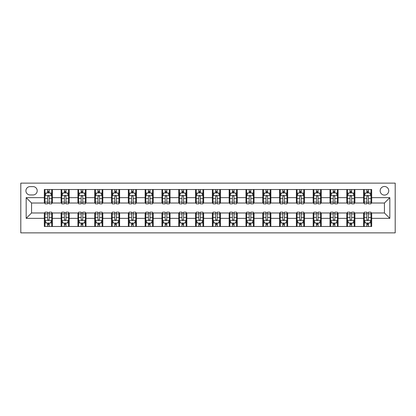 <?xml version="1.0" encoding="UTF-8"?>
<svg xmlns="http://www.w3.org/2000/svg" width="416" height="416" viewBox="0 0 416 416"><rect width="100%" height="100%" fill="white"/><g stroke="black" fill="none" stroke-linecap="round" stroke-linejoin="round"><path stroke-width="0.62" d="M384.446 186.493A4.3 4.3 0 0 0 380.141 190.793A4.3 4.3 0 0 0 384.446 195.094A4.3 4.3 0 0 0 388.747 190.793A4.3 4.3 0 0 0 384.446 186.493M20.8 232.872L395.2 232.872L395.2 183.128L20.8 183.128L20.8 232.872M30.077 194.958L33.036 194.958A4.165 4.165 0 0 0 37.201 190.793A4.165 4.165 0 0 0 33.036 186.623L30.077 186.623A4.165 4.165 0 0 0 25.906 190.793A4.165 4.165 0 0 0 30.077 194.958M44.325 218.353L26.177 218.353L26.177 197.647L44.325 197.647L44.325 203.024L31.554 203.024L31.554 212.976L44.325 212.976L44.325 226.486L371.675 226.486L371.675 212.976L384.446 212.976L384.446 203.024L371.675 203.024L371.675 197.647L389.823 197.647L389.823 218.353L371.675 218.353M371.675 197.647L371.675 189.514L44.325 189.514L44.325 197.647M363.61 189.514L363.61 203.024L364.281 203.024M366.834 203.024L368.446 203.024M370.999 203.024L371.675 203.024M363.61 203.024L354.198 203.024M346.804 189.514L346.804 203.024L347.474 203.024M350.028 203.024L351.645 203.024M346.804 203.024L337.392 203.024M329.997 189.514L329.997 203.024L330.673 203.024M333.226 203.024L334.838 203.024M329.997 203.024L320.59 203.024M313.196 189.514L313.196 203.024L313.867 203.024M316.42 203.024L318.037 203.024M313.196 203.024L303.784 203.024M296.39 189.514L296.39 203.024L297.06 203.024M299.619 203.024L301.231 203.024M296.39 203.024L286.983 203.024M279.588 189.514L279.588 203.024L280.259 203.024M282.812 203.024L284.424 203.024M279.588 203.024L270.176 203.024M262.782 189.514L262.782 203.024L263.453 203.024M266.006 203.024L267.623 203.024M262.782 203.024L253.37 203.024M245.976 189.514L245.976 203.024L246.652 203.024M249.205 203.024L250.817 203.024M245.976 203.024L236.569 203.024M229.174 189.514L229.174 203.024L229.845 203.024M232.398 203.024L234.016 203.024M229.174 203.024L219.762 203.024M212.368 189.514L212.368 203.024L213.039 203.024M215.597 203.024L217.209 203.024M212.368 203.024L202.961 203.024M195.567 189.514L195.567 203.024L196.238 203.024M198.791 203.024L200.403 203.024M195.567 203.024L186.155 203.024M178.76 189.514L178.76 203.024L179.431 203.024M181.984 203.024L183.602 203.024M178.76 203.024L169.348 203.024M161.954 189.514L161.954 203.024L162.63 203.024M165.183 203.024L166.795 203.024M161.954 203.024L152.547 203.024M145.153 189.514L145.153 203.024L145.824 203.024M148.377 203.024L149.994 203.024M145.153 203.024L135.741 203.024M128.346 189.514L128.346 203.024L129.017 203.024M131.576 203.024L133.188 203.024M128.346 203.024L118.94 203.024M111.545 189.514L111.545 203.024L112.216 203.024M114.769 203.024L116.381 203.024M111.545 203.024L102.133 203.024M94.739 189.514L94.739 203.024L95.41 203.024M97.963 203.024L99.58 203.024M94.739 203.024L85.327 203.024M77.932 189.514L77.932 203.024L78.608 203.024M81.162 203.024L82.774 203.024M77.932 203.024L68.526 203.024M61.131 189.514L61.131 203.024L61.802 203.024M64.355 203.024L65.972 203.024M61.131 203.024L51.719 203.024M44.325 203.024L45.001 203.024M47.554 203.024L49.166 203.024M44.325 212.976L45.001 212.976M47.554 212.976L49.166 212.976M51.719 212.976L52.39 212.976L52.39 226.486M61.802 212.976L52.39 212.976M64.355 212.976L65.972 212.976M68.526 212.976L69.196 212.976L69.196 226.486M78.608 212.976L69.196 212.976M81.162 212.976L82.774 212.976M85.327 212.976L86.003 212.976L86.003 226.486M95.41 212.976L86.003 212.976M97.963 212.976L99.58 212.976M102.133 212.976L102.804 212.976L102.804 226.486M112.216 212.976L102.804 212.976M114.769 212.976L116.381 212.976M118.94 212.976L119.61 212.976L119.61 226.486M129.017 212.976L119.61 212.976M131.576 212.976L133.188 212.976M135.741 212.976L136.412 212.976L136.412 226.486M145.824 212.976L136.412 212.976M148.377 212.976L149.994 212.976M152.547 212.976L153.218 212.976L153.218 226.486M162.63 212.976L153.218 212.976M165.183 212.976L166.795 212.976M169.348 212.976L170.024 212.976L170.024 226.486M179.431 212.976L170.024 212.976M181.984 212.976L183.602 212.976M186.155 212.976L186.826 212.976L186.826 226.486M196.238 212.976L186.826 212.976M198.791 212.976L200.403 212.976M202.961 212.976L203.632 212.976L203.632 226.486M213.039 212.976L203.632 212.976M215.597 212.976L217.209 212.976M219.762 212.976L220.433 212.976L220.433 226.486M229.845 212.976L220.433 212.976M232.398 212.976L234.016 212.976M236.569 212.976L237.24 212.976L237.24 226.486M246.652 212.976L237.24 212.976M249.205 212.976L250.817 212.976M253.37 212.976L254.046 212.976L254.046 226.486M263.453 212.976L254.046 212.976M266.006 212.976L267.623 212.976M270.176 212.976L270.847 212.976L270.847 226.486M280.259 212.976L270.847 212.976M282.812 212.976L284.424 212.976M286.983 212.976L287.654 212.976L287.654 226.486M297.06 212.976L287.654 212.976M299.619 212.976L301.231 212.976M303.784 212.976L304.455 212.976L304.455 226.486M313.867 212.976L304.455 212.976M316.42 212.976L318.037 212.976M320.59 212.976L321.261 212.976L321.261 226.486M330.673 212.976L321.261 212.976M333.226 212.976L334.838 212.976M337.392 212.976L338.068 212.976L338.068 226.486M347.474 212.976L338.068 212.976M350.028 212.976L351.645 212.976M354.198 212.976L354.869 212.976L354.869 226.486M364.281 212.976L354.869 212.976M366.834 212.976L368.446 212.976M370.999 212.976L371.675 212.976M52.39 189.514L52.39 203.024M44.325 192.878L45.001 192.878M47.554 192.878L49.166 192.878M51.719 192.878L52.39 192.878M44.325 223.122L45.001 223.122M47.554 223.122L49.166 223.122M51.719 223.122L52.39 223.122M61.131 212.976L61.131 226.486M69.196 189.514L69.196 203.024M61.131 192.878L61.802 192.878M64.355 192.878L65.972 192.878M68.526 192.878L69.196 192.878M61.131 223.122L61.802 223.122M64.355 223.122L65.972 223.122M68.526 223.122L69.196 223.122M77.932 212.976L77.932 226.486M77.932 223.122L78.608 223.122M81.162 223.122L82.774 223.122M85.327 223.122L86.003 223.122M86.003 189.514L86.003 203.024M77.932 192.878L78.608 192.878M81.162 192.878L82.774 192.878M85.327 192.878L86.003 192.878M94.739 212.976L94.739 226.486M94.739 223.122L95.41 223.122M97.963 223.122L99.58 223.122M102.133 223.122L102.804 223.122M102.804 189.514L102.804 203.024M94.739 192.878L95.41 192.878M97.963 192.878L99.58 192.878M102.133 192.878L102.804 192.878M111.545 212.976L111.545 226.486M111.545 223.122L112.216 223.122M114.769 223.122L116.381 223.122M118.94 223.122L119.61 223.122M119.61 189.514L119.61 203.024M111.545 192.878L112.216 192.878M114.769 192.878L116.381 192.878M118.94 192.878L119.61 192.878M128.346 212.976L128.346 226.486M128.346 223.122L129.017 223.122M131.576 223.122L133.188 223.122M135.741 223.122L136.412 223.122M136.412 189.514L136.412 203.024M128.346 192.878L129.017 192.878M131.576 192.878L133.188 192.878M135.741 192.878L136.412 192.878M145.153 212.976L145.153 226.486M145.153 223.122L145.824 223.122M148.377 223.122L149.994 223.122M152.547 223.122L153.218 223.122M153.218 189.514L153.218 203.024M145.153 192.878L145.824 192.878M148.377 192.878L149.994 192.878M152.547 192.878L153.218 192.878M161.954 212.976L161.954 226.486M161.954 223.122L162.63 223.122M165.183 223.122L166.795 223.122M169.348 223.122L170.024 223.122M170.024 189.514L170.024 203.024M161.954 192.878L162.63 192.878M165.183 192.878L166.795 192.878M169.348 192.878L170.024 192.878M178.76 212.976L178.76 226.486M178.76 223.122L179.431 223.122M181.984 223.122L183.602 223.122M186.155 223.122L186.826 223.122M186.826 189.514L186.826 203.024M178.76 192.878L179.431 192.878M181.984 192.878L183.602 192.878M186.155 192.878L186.826 192.878M195.567 212.976L195.567 226.486M195.567 223.122L196.238 223.122M198.791 223.122L200.403 223.122M202.961 223.122L203.632 223.122M203.632 189.514L203.632 203.024M195.567 192.878L196.238 192.878M198.791 192.878L200.403 192.878M202.961 192.878L203.632 192.878M212.368 212.976L212.368 226.486M212.368 223.122L213.039 223.122M215.597 223.122L217.209 223.122M219.762 223.122L220.433 223.122M220.433 189.514L220.433 203.024M212.368 192.878L213.039 192.878M215.597 192.878L217.209 192.878M219.762 192.878L220.433 192.878M229.174 212.976L229.174 226.486M229.174 223.122L229.845 223.122M232.398 223.122L234.016 223.122M236.569 223.122L237.24 223.122M237.24 189.514L237.24 203.024M229.174 192.878L229.845 192.878M232.398 192.878L234.016 192.878M236.569 192.878L237.24 192.878M245.976 212.976L245.976 226.486M245.976 223.122L246.652 223.122M249.205 223.122L250.817 223.122M253.37 223.122L254.046 223.122M254.046 189.514L254.046 203.024M245.976 192.878L246.652 192.878M249.205 192.878L250.817 192.878M253.37 192.878L254.046 192.878M262.782 212.976L262.782 226.486M262.782 223.122L263.453 223.122M266.006 223.122L267.623 223.122M270.176 223.122L270.847 223.122M270.847 189.514L270.847 203.024M262.782 192.878L263.453 192.878M266.006 192.878L267.623 192.878M270.176 192.878L270.847 192.878M279.588 212.976L279.588 226.486M279.588 223.122L280.259 223.122M282.812 223.122L284.424 223.122M286.983 223.122L287.654 223.122M287.654 189.514L287.654 203.024M279.588 192.878L280.259 192.878M282.812 192.878L284.424 192.878M286.983 192.878L287.654 192.878M296.39 212.976L296.39 226.486M296.39 223.122L297.06 223.122M299.619 223.122L301.231 223.122M303.784 223.122L304.455 223.122M304.455 189.514L304.455 203.024M296.39 192.878L297.06 192.878M299.619 192.878L301.231 192.878M303.784 192.878L304.455 192.878M313.196 212.976L313.196 226.486M313.196 223.122L313.867 223.122M316.42 223.122L318.037 223.122M320.59 223.122L321.261 223.122M321.261 189.514L321.261 203.024M313.196 192.878L313.867 192.878M316.42 192.878L318.037 192.878M320.59 192.878L321.261 192.878M329.997 212.976L329.997 226.486M329.997 223.122L330.673 223.122M333.226 223.122L334.838 223.122M337.392 223.122L338.068 223.122M338.068 189.514L338.068 203.024M329.997 192.878L330.673 192.878M333.226 192.878L334.838 192.878M337.392 192.878L338.068 192.878M346.804 212.976L346.804 226.486M346.804 223.122L347.474 223.122M350.028 223.122L351.645 223.122M354.198 223.122L354.869 223.122M354.869 189.514L354.869 203.024M346.804 192.878L347.474 192.878M350.028 192.878L351.645 192.878M354.198 192.878L354.869 192.878M363.61 212.976L363.61 226.486M363.61 223.122L364.281 223.122M366.834 223.122L368.446 223.122M370.999 223.122L371.675 223.122M363.61 192.878L364.281 192.878M366.834 192.878L368.446 192.878M370.999 192.878L371.675 192.878M31.554 203.024L26.177 197.647M31.554 212.976L26.177 218.353M389.823 197.647L384.446 203.024M389.823 218.353L384.446 212.976M49.166 191.261L47.554 191.261M51.719 202.145L49.166 202.145L49.166 203.835L51.719 203.835L51.719 195.634L50.378 192.941L46.342 192.941L45.001 195.634L45.001 203.835L47.554 203.835L47.554 202.145L45.001 202.145M45.001 195.634L45.001 189.514M51.719 195.634L51.719 189.514M47.554 192.941L47.554 189.514M49.166 189.514L49.166 192.941M49.166 202.145L49.166 196.638C48.63 195.603 48.09 195.603 47.554 196.638L47.554 202.145M47.554 224.739L49.166 224.739M45.001 213.855L47.554 213.855L47.554 212.165L45.001 212.165L45.001 220.366L46.342 223.059L50.378 223.059L51.719 220.366L51.719 212.165L49.166 212.165L49.166 213.855L51.719 213.855M51.719 220.366L51.719 226.486M45.001 220.366L45.001 226.486M49.166 223.059L49.166 226.486M47.554 226.486L47.554 223.059M47.554 213.855L47.554 219.362C48.09 220.397 48.625 220.397 49.166 219.362L49.166 213.855M65.972 191.261L64.355 191.261M68.526 202.145L65.972 202.145L65.972 203.835L68.526 203.835L68.526 195.634L67.179 192.941L63.149 192.941L61.802 195.634L61.802 203.835L64.355 203.835L64.355 202.145L61.802 202.145M61.802 195.634L61.802 189.514M68.526 195.634L68.526 189.514M64.355 192.941L64.355 189.514M65.972 189.514L65.972 192.941M65.972 202.145L65.972 196.638C65.432 195.603 64.896 195.603 64.355 196.638L64.355 202.145M82.774 191.261L81.162 191.261M85.327 202.145L82.774 202.145L82.774 203.835L85.327 203.835L85.327 195.634L83.985 192.941L79.95 192.941L78.608 195.634L78.608 203.835L81.162 203.835L81.162 202.145L78.608 202.145M78.608 195.634L78.608 189.514M85.327 195.634L85.327 189.514M81.162 192.941L81.162 189.514M82.774 189.514L82.774 192.941M82.774 202.145L82.774 196.638C82.238 195.603 81.697 195.603 81.162 196.638L81.162 202.145M99.58 191.261L97.963 191.261M102.133 202.145L99.58 202.145L99.58 203.835L102.133 203.835L102.133 195.634L100.786 192.941L96.756 192.941L95.41 195.634L95.41 203.835L97.963 203.835L97.963 202.145L95.41 202.145M95.41 195.634L95.41 189.514M102.133 195.634L102.133 189.514M97.963 192.941L97.963 189.514M99.58 189.514L99.58 192.941M99.58 202.145L99.58 196.638C99.039 195.603 98.504 195.603 97.963 196.638L97.963 202.145M64.355 224.739L65.972 224.739M61.802 213.855L64.355 213.855L64.355 212.165L61.802 212.165L61.802 220.366L63.149 223.059L67.179 223.059L68.526 220.366L68.526 212.165L65.972 212.165L65.972 213.855L68.526 213.855M68.526 220.366L68.526 226.486M61.802 220.366L61.802 226.486M65.972 223.059L65.972 226.486M64.355 226.486L64.355 223.059M64.355 213.855L64.355 219.362C64.896 220.397 65.432 220.397 65.972 219.362L65.972 213.855M81.162 224.739L82.774 224.739M78.608 213.855L81.162 213.855L81.162 212.165L78.608 212.165L78.608 220.366L79.95 223.059L83.985 223.059L85.327 220.366L85.327 212.165L82.774 212.165L82.774 213.855L85.327 213.855M85.327 220.366L85.327 226.486M78.608 220.366L78.608 226.486M82.774 223.059L82.774 226.486M81.162 226.486L81.162 223.059M81.162 213.855L81.162 219.362C81.697 220.397 82.238 220.397 82.774 219.362L82.774 213.855M97.963 224.739L99.58 224.739M95.41 213.855L97.963 213.855L97.963 212.165L95.41 212.165L95.41 220.366L96.756 223.059L100.786 223.059L102.133 220.366L102.133 212.165L99.58 212.165L99.58 213.855L102.133 213.855M102.133 220.366L102.133 226.486M95.41 220.366L95.41 226.486M99.58 223.059L99.58 226.486M97.963 226.486L97.963 223.059M97.963 213.855L97.963 219.362C98.504 220.397 99.039 220.397 99.58 219.362L99.58 213.855M116.381 191.261L114.769 191.261M118.94 202.145L116.381 202.145L116.381 203.835L118.94 203.835L118.94 195.634L117.593 192.941L113.558 192.941L112.216 195.634L112.216 203.835L114.769 203.835L114.769 202.145L112.216 202.145M112.216 195.634L112.216 189.514M118.94 195.634L118.94 189.514M114.769 192.941L114.769 189.514M116.381 189.514L116.381 192.941M116.381 202.145L116.381 196.638C115.846 195.603 115.31 195.603 114.769 196.638L114.769 202.145M114.769 224.739L116.381 224.739M112.216 213.855L114.769 213.855L114.769 212.165L112.216 212.165L112.216 220.366L113.558 223.059L117.593 223.059L118.94 220.366L118.94 212.165L116.381 212.165L116.381 213.855L118.94 213.855M118.94 220.366L118.94 226.486M112.216 220.366L112.216 226.486M116.381 223.059L116.381 226.486M114.769 226.486L114.769 223.059M114.769 213.855L114.769 219.362C115.305 220.397 115.846 220.397 116.381 219.362L116.381 213.855M133.188 191.261L131.576 191.261M135.741 202.145L133.188 202.145L133.188 203.835L135.741 203.835L135.741 195.634L134.399 192.941L130.364 192.941L129.017 195.634L129.017 203.835L131.576 203.835L131.576 202.145L129.017 202.145M129.017 195.634L129.017 189.514M135.741 195.634L135.741 189.514M131.576 192.941L131.576 189.514M133.188 189.514L133.188 192.941M133.188 202.145L133.188 196.638C132.652 195.603 132.111 195.603 131.576 196.638L131.576 202.145M131.576 224.739L133.188 224.739M129.017 213.855L131.576 213.855L131.576 212.165L129.017 212.165L129.017 220.366L130.364 223.059L134.399 223.059L135.741 220.366L135.741 212.165L133.188 212.165L133.188 213.855L135.741 213.855M135.741 220.366L135.741 226.486M129.017 220.366L129.017 226.486M133.188 223.059L133.188 226.486M131.576 226.486L131.576 223.059M131.576 213.855L131.576 219.362C132.111 220.397 132.647 220.397 133.188 219.362L133.188 213.855M149.994 191.261L148.377 191.261M152.547 202.145L149.994 202.145L149.994 203.835L152.547 203.835L152.547 195.634L151.2 192.941L147.17 192.941L145.824 195.634L145.824 203.835L148.377 203.835L148.377 202.145L145.824 202.145M145.824 195.634L145.824 189.514M152.547 195.634L152.547 189.514M148.377 192.941L148.377 189.514M149.994 189.514L149.994 192.941M149.994 202.145L149.994 196.638C149.453 195.603 148.918 195.603 148.377 196.638L148.377 202.145M148.377 224.739L149.994 224.739M145.824 213.855L148.377 213.855L148.377 212.165L145.824 212.165L145.824 220.366L147.17 223.059L151.2 223.059L152.547 220.366L152.547 212.165L149.994 212.165L149.994 213.855L152.547 213.855M152.547 220.366L152.547 226.486M145.824 220.366L145.824 226.486M149.994 223.059L149.994 226.486M148.377 226.486L148.377 223.059M148.377 213.855L148.377 219.362C148.918 220.397 149.453 220.397 149.994 219.362L149.994 213.855M166.795 191.261L165.183 191.261M169.348 202.145L166.795 202.145L166.795 203.835L169.348 203.835L169.348 195.634L168.007 192.941L163.972 192.941L162.63 195.634L162.63 203.835L165.183 203.835L165.183 202.145L162.63 202.145M162.63 195.634L162.63 189.514M169.348 195.634L169.348 189.514M165.183 192.941L165.183 189.514M166.795 189.514L166.795 192.941M166.795 202.145L166.795 196.638C166.26 195.603 165.719 195.603 165.183 196.638L165.183 202.145M165.183 224.739L166.795 224.739M162.63 213.855L165.183 213.855L165.183 212.165L162.63 212.165L162.63 220.366L163.972 223.059L168.007 223.059L169.348 220.366L169.348 212.165L166.795 212.165L166.795 213.855L169.348 213.855M169.348 220.366L169.348 226.486M162.63 220.366L162.63 226.486M166.795 223.059L166.795 226.486M165.183 226.486L165.183 223.059M165.183 213.855L165.183 219.362C165.719 220.397 166.26 220.397 166.795 219.362L166.795 213.855M183.602 191.261L181.984 191.261M186.155 202.145L183.602 202.145L183.602 203.835L186.155 203.835L186.155 195.634L184.808 192.941L180.778 192.941L179.431 195.634L179.431 203.835L181.984 203.835L181.984 202.145L179.431 202.145M179.431 195.634L179.431 189.514M186.155 195.634L186.155 189.514M181.984 192.941L181.984 189.514M183.602 189.514L183.602 192.941M183.602 202.145L183.602 196.638C183.061 195.603 182.525 195.603 181.984 196.638L181.984 202.145M181.984 224.739L183.602 224.739M179.431 213.855L181.984 213.855L181.984 212.165L179.431 212.165L179.431 220.366L180.778 223.059L184.808 223.059L186.155 220.366L186.155 212.165L183.602 212.165L183.602 213.855L186.155 213.855M186.155 220.366L186.155 226.486M179.431 220.366L179.431 226.486M183.602 223.059L183.602 226.486M181.984 226.486L181.984 223.059M181.984 213.855L181.984 219.362C182.525 220.397 183.061 220.397 183.602 219.362L183.602 213.855M200.403 191.261L198.791 191.261M202.961 202.145L200.403 202.145L200.403 203.835L202.961 203.835L202.961 195.634L201.614 192.941L197.579 192.941L196.238 195.634L196.238 203.835L198.791 203.835L198.791 202.145L196.238 202.145M196.238 195.634L196.238 189.514M202.961 195.634L202.961 189.514M198.791 192.941L198.791 189.514M200.403 189.514L200.403 192.941M200.403 202.145L200.403 196.638C199.867 195.603 199.332 195.603 198.791 196.638L198.791 202.145M198.791 224.739L200.403 224.739M196.238 213.855L198.791 213.855L198.791 212.165L196.238 212.165L196.238 220.366L197.579 223.059L201.614 223.059L202.961 220.366L202.961 212.165L200.403 212.165L200.403 213.855L202.961 213.855M202.961 220.366L202.961 226.486M196.238 220.366L196.238 226.486M200.403 223.059L200.403 226.486M198.791 226.486L198.791 223.059M198.791 213.855L198.791 219.362C199.326 220.397 199.867 220.397 200.403 219.362L200.403 213.855M217.209 191.261L215.597 191.261M219.762 202.145L217.209 202.145L217.209 203.835L219.762 203.835L219.762 195.634L218.421 192.941L214.386 192.941L213.039 195.634L213.039 203.835L215.597 203.835L215.597 202.145L213.039 202.145M213.039 195.634L213.039 189.514M219.762 195.634L219.762 189.514M215.597 192.941L215.597 189.514M217.209 189.514L217.209 192.941M217.209 202.145L217.209 196.638C216.674 195.603 216.133 195.603 215.597 196.638L215.597 202.145M215.597 224.739L217.209 224.739M213.039 213.855L215.597 213.855L215.597 212.165L213.039 212.165L213.039 220.366L214.386 223.059L218.421 223.059L219.762 220.366L219.762 212.165L217.209 212.165L217.209 213.855L219.762 213.855M219.762 220.366L219.762 226.486M213.039 220.366L213.039 226.486M217.209 223.059L217.209 226.486M215.597 226.486L215.597 223.059M215.597 213.855L215.597 219.362C216.133 220.397 216.668 220.397 217.209 219.362L217.209 213.855M234.016 191.261L232.398 191.261M236.569 202.145L234.016 202.145L234.016 203.835L236.569 203.835L236.569 195.634L235.222 192.941L231.192 192.941L229.845 195.634L229.845 203.835L232.398 203.835L232.398 202.145L229.845 202.145M229.845 195.634L229.845 189.514M236.569 195.634L236.569 189.514M232.398 192.941L232.398 189.514M234.016 189.514L234.016 192.941M234.016 202.145L234.016 196.638C233.475 195.603 232.939 195.603 232.398 196.638L232.398 202.145M232.398 224.739L234.016 224.739M229.845 213.855L232.398 213.855L232.398 212.165L229.845 212.165L229.845 220.366L231.192 223.059L235.222 223.059L236.569 220.366L236.569 212.165L234.016 212.165L234.016 213.855L236.569 213.855M236.569 220.366L236.569 226.486M229.845 220.366L229.845 226.486M234.016 223.059L234.016 226.486M232.398 226.486L232.398 223.059M232.398 213.855L232.398 219.362C232.939 220.397 233.475 220.397 234.016 219.362L234.016 213.855M250.817 191.261L249.205 191.261M253.37 202.145L250.817 202.145L250.817 203.835L253.37 203.835L253.37 195.634L252.028 192.941L247.993 192.941L246.652 195.634L246.652 203.835L249.205 203.835L249.205 202.145L246.652 202.145M246.652 195.634L246.652 189.514M253.37 195.634L253.37 189.514M249.205 192.941L249.205 189.514M250.817 189.514L250.817 192.941M250.817 202.145L250.817 196.638C250.281 195.603 249.74 195.603 249.205 196.638L249.205 202.145M249.205 224.739L250.817 224.739M246.652 213.855L249.205 213.855L249.205 212.165L246.652 212.165L246.652 220.366L247.993 223.059L252.028 223.059L253.37 220.366L253.37 212.165L250.817 212.165L250.817 213.855L253.37 213.855M253.37 220.366L253.37 226.486M246.652 220.366L246.652 226.486M250.817 223.059L250.817 226.486M249.205 226.486L249.205 223.059M249.205 213.855L249.205 219.362C249.74 220.397 250.281 220.397 250.817 219.362L250.817 213.855M267.623 191.261L266.006 191.261M270.176 202.145L267.623 202.145L267.623 203.835L270.176 203.835L270.176 195.634L268.83 192.941L264.8 192.941L263.453 195.634L263.453 203.835L266.006 203.835L266.006 202.145L263.453 202.145M263.453 195.634L263.453 189.514M270.176 195.634L270.176 189.514M266.006 192.941L266.006 189.514M267.623 189.514L267.623 192.941M267.623 202.145L267.623 196.638C267.082 195.603 266.547 195.603 266.006 196.638L266.006 202.145M266.006 224.739L267.623 224.739M263.453 213.855L266.006 213.855L266.006 212.165L263.453 212.165L263.453 220.366L264.8 223.059L268.83 223.059L270.176 220.366L270.176 212.165L267.623 212.165L267.623 213.855L270.176 213.855M270.176 220.366L270.176 226.486M263.453 220.366L263.453 226.486M267.623 223.059L267.623 226.486M266.006 226.486L266.006 223.059M266.006 213.855L266.006 219.362C266.547 220.397 267.082 220.397 267.623 219.362L267.623 213.855M284.424 191.261L282.812 191.261M286.983 202.145L284.424 202.145L284.424 203.835L286.983 203.835L286.983 195.634L285.636 192.941L281.601 192.941L280.259 195.634L280.259 203.835L282.812 203.835L282.812 202.145L280.259 202.145M280.259 195.634L280.259 189.514M286.983 195.634L286.983 189.514M282.812 192.941L282.812 189.514M284.424 189.514L284.424 192.941M284.424 202.145L284.424 196.638C283.889 195.603 283.353 195.603 282.812 196.638L282.812 202.145M282.812 224.739L284.424 224.739M280.259 213.855L282.812 213.855L282.812 212.165L280.259 212.165L280.259 220.366L281.601 223.059L285.636 223.059L286.983 220.366L286.983 212.165L284.424 212.165L284.424 213.855L286.983 213.855M286.983 220.366L286.983 226.486M280.259 220.366L280.259 226.486M284.424 223.059L284.424 226.486M282.812 226.486L282.812 223.059M282.812 213.855L282.812 219.362C283.348 220.397 283.889 220.397 284.424 219.362L284.424 213.855M301.231 191.261L299.619 191.261M303.784 202.145L301.231 202.145L301.231 203.835L303.784 203.835L303.784 195.634L302.442 192.941L298.407 192.941L297.06 195.634L297.06 203.835L299.619 203.835L299.619 202.145L297.06 202.145M297.06 195.634L297.06 189.514M303.784 195.634L303.784 189.514M299.619 192.941L299.619 189.514M301.231 189.514L301.231 192.941M301.231 202.145L301.231 196.638C300.695 195.603 300.154 195.603 299.619 196.638L299.619 202.145M299.619 224.739L301.231 224.739M297.06 213.855L299.619 213.855L299.619 212.165L297.06 212.165L297.06 220.366L298.407 223.059L302.442 223.059L303.784 220.366L303.784 212.165L301.231 212.165L301.231 213.855L303.784 213.855M303.784 220.366L303.784 226.486M297.06 220.366L297.06 226.486M301.231 223.059L301.231 226.486M299.619 226.486L299.619 223.059M299.619 213.855L299.619 219.362C300.154 220.397 300.69 220.397 301.231 219.362L301.231 213.855M318.037 191.261L316.42 191.261M320.59 202.145L318.037 202.145L318.037 203.835L320.59 203.835L320.59 195.634L319.244 192.941L315.214 192.941L313.867 195.634L313.867 203.835L316.42 203.835L316.42 202.145L313.867 202.145M313.867 195.634L313.867 189.514M320.59 195.634L320.59 189.514M316.42 192.941L316.42 189.514M318.037 189.514L318.037 192.941M318.037 202.145L318.037 196.638C317.496 195.603 316.961 195.603 316.42 196.638L316.42 202.145M316.42 224.739L318.037 224.739M313.867 213.855L316.42 213.855L316.42 212.165L313.867 212.165L313.867 220.366L315.214 223.059L319.244 223.059L320.59 220.366L320.59 212.165L318.037 212.165L318.037 213.855L320.59 213.855M320.59 220.366L320.59 226.486M313.867 220.366L313.867 226.486M318.037 223.059L318.037 226.486M316.42 226.486L316.42 223.059M316.42 213.855L316.42 219.362C316.961 220.397 317.496 220.397 318.037 219.362L318.037 213.855M334.838 191.261L333.226 191.261M337.392 202.145L334.838 202.145L334.838 203.835L337.392 203.835L337.392 195.634L336.05 192.941L332.015 192.941L330.673 195.634L330.673 203.835L333.226 203.835L333.226 202.145L330.673 202.145M330.673 195.634L330.673 189.514M337.392 195.634L337.392 189.514M333.226 192.941L333.226 189.514M334.838 189.514L334.838 192.941M334.838 202.145L334.838 196.638C334.303 195.603 333.762 195.603 333.226 196.638L333.226 202.145M333.226 224.739L334.838 224.739M330.673 213.855L333.226 213.855L333.226 212.165L330.673 212.165L330.673 220.366L332.015 223.059L336.05 223.059L337.392 220.366L337.392 212.165L334.838 212.165L334.838 213.855L337.392 213.855M337.392 220.366L337.392 226.486M330.673 220.366L330.673 226.486M334.838 223.059L334.838 226.486M333.226 226.486L333.226 223.059M333.226 213.855L333.226 219.362C333.762 220.397 334.303 220.397 334.838 219.362L334.838 213.855M351.645 191.261L350.028 191.261M354.198 202.145L351.645 202.145L351.645 203.835L354.198 203.835L354.198 195.634L352.851 192.941L348.821 192.941L347.474 195.634L347.474 203.835L350.028 203.835L350.028 202.145L347.474 202.145M347.474 195.634L347.474 189.514M354.198 195.634L354.198 189.514M350.028 192.941L350.028 189.514M351.645 189.514L351.645 192.941M351.645 202.145L351.645 196.638C351.104 195.603 350.568 195.603 350.028 196.638L350.028 202.145M350.028 224.739L351.645 224.739M347.474 213.855L350.028 213.855L350.028 212.165L347.474 212.165L347.474 220.366L348.821 223.059L352.851 223.059L354.198 220.366L354.198 212.165L351.645 212.165L351.645 213.855L354.198 213.855M354.198 220.366L354.198 226.486M347.474 220.366L347.474 226.486M351.645 223.059L351.645 226.486M350.028 226.486L350.028 223.059M350.028 213.855L350.028 219.362C350.568 220.397 351.104 220.397 351.645 219.362L351.645 213.855M368.446 191.261L366.834 191.261M370.999 202.145L368.446 202.145L368.446 203.835L370.999 203.835L370.999 195.634L369.658 192.941L365.622 192.941L364.281 195.634L364.281 203.835L366.834 203.835L366.834 202.145L364.281 202.145M364.281 195.634L364.281 189.514M370.999 195.634L370.999 189.514M366.834 192.941L366.834 189.514M368.446 189.514L368.446 192.941M368.446 202.145L368.446 196.638C367.91 195.603 367.375 195.603 366.834 196.638L366.834 202.145M366.834 224.739L368.446 224.739M364.281 213.855L366.834 213.855L366.834 212.165L364.281 212.165L364.281 220.366L365.622 223.059L369.658 223.059L370.999 220.366L370.999 212.165L368.446 212.165L368.446 213.855L370.999 213.855M370.999 220.366L370.999 226.486M364.281 220.366L364.281 226.486M368.446 223.059L368.446 226.486M366.834 226.486L366.834 223.059M366.834 213.855L366.834 219.362C367.37 220.397 367.91 220.397 368.446 219.362L368.446 213.855M61.131 218.353L52.39 218.353M61.131 197.647L52.39 197.647M77.932 197.647L69.196 197.647M77.932 218.353L69.196 218.353M94.739 197.647L86.003 197.647M94.739 218.353L86.003 218.353M111.545 197.647L102.804 197.647M111.545 218.353L102.804 218.353M128.346 197.647L119.61 197.647M128.346 218.353L119.61 218.353M145.153 197.647L136.412 197.647M145.153 218.353L136.412 218.353M161.954 197.647L153.218 197.647M161.954 218.353L153.218 218.353M178.76 197.647L170.024 197.647M178.76 218.353L170.024 218.353M195.567 197.647L186.826 197.647M195.567 218.353L186.826 218.353M212.368 197.647L203.632 197.647M212.368 218.353L203.632 218.353M229.174 197.647L220.433 197.647M229.174 218.353L220.433 218.353M245.976 197.647L237.24 197.647M245.976 218.353L237.24 218.353M262.782 197.647L254.046 197.647M262.782 218.353L254.046 218.353M279.588 197.647L270.847 197.647M279.588 218.353L270.847 218.353M296.39 197.647L287.654 197.647M296.39 218.353L287.654 218.353M313.196 197.647L304.455 197.647M313.196 218.353L304.455 218.353M329.997 197.647L321.261 197.647M329.997 218.353L321.261 218.353M346.804 197.647L338.068 197.647M346.804 218.353L338.068 218.353M363.61 197.647L354.869 197.647M363.61 218.353L354.869 218.353M51.688 195.567L45.032 195.567M45.001 193.107L46.264 193.107M50.456 193.107L51.719 193.107M47.554 198.541L45.001 198.541M51.719 198.541L49.166 198.541M49.166 192.119L47.554 192.119M45.032 220.433L51.688 220.433M51.719 222.893L50.456 222.893M46.264 222.893L45.001 222.893M49.166 217.459L51.719 217.459M45.001 217.459L47.554 217.459M47.554 223.881L49.166 223.881M68.489 195.567L61.838 195.567M61.802 193.107L63.066 193.107M67.262 193.107L68.526 193.107M64.355 198.541L61.802 198.541M68.526 198.541L65.972 198.541M65.972 192.119L64.355 192.119M85.296 195.567L78.64 195.567M78.608 193.107L79.872 193.107M84.063 193.107L85.327 193.107M81.162 198.541L78.608 198.541M85.327 198.541L82.774 198.541M82.774 192.119L81.162 192.119M102.097 195.567L95.446 195.567M95.41 193.107L96.673 193.107M100.87 193.107L102.133 193.107M97.963 198.541L95.41 198.541M102.133 198.541L99.58 198.541M99.58 192.119L97.963 192.119M61.838 220.433L68.489 220.433M68.526 222.893L67.262 222.893M63.066 222.893L61.802 222.893M65.972 217.459L68.526 217.459M61.802 217.459L64.355 217.459M64.355 223.881L65.972 223.881M78.64 220.433L85.296 220.433M85.327 222.893L84.063 222.893M79.872 222.893L78.608 222.893M82.774 217.459L85.327 217.459M78.608 217.459L81.162 217.459M81.162 223.881L82.774 223.881M95.446 220.433L102.097 220.433M102.133 222.893L100.87 222.893M96.673 222.893L95.41 222.893M99.58 217.459L102.133 217.459M95.41 217.459L97.963 217.459M97.963 223.881L99.58 223.881M118.903 195.567L112.247 195.567M112.216 193.107L113.48 193.107M117.676 193.107L118.94 193.107M114.769 198.541L112.216 198.541M118.94 198.541L116.381 198.541M116.381 192.119L114.769 192.119M112.247 220.433L118.903 220.433M118.94 222.893L117.676 222.893M113.48 222.893L112.216 222.893M116.381 217.459L118.94 217.459M112.216 217.459L114.769 217.459M114.769 223.881L116.381 223.881M135.71 195.567L129.054 195.567M129.017 193.107L130.286 193.107M134.477 193.107L135.741 193.107M131.576 198.541L129.017 198.541M135.741 198.541L133.188 198.541M133.188 192.119L131.576 192.119M129.054 220.433L135.71 220.433M135.741 222.893L134.477 222.893M130.286 222.893L129.017 222.893M133.188 217.459L135.741 217.459M129.017 217.459L131.576 217.459M131.576 223.881L133.188 223.881M152.511 195.567L145.86 195.567M145.824 193.107L147.087 193.107M151.284 193.107L152.547 193.107M148.377 198.541L145.824 198.541M152.547 198.541L149.994 198.541M149.994 192.119L148.377 192.119M145.86 220.433L152.511 220.433M152.547 222.893L151.284 222.893M147.087 222.893L145.824 222.893M149.994 217.459L152.547 217.459M145.824 217.459L148.377 217.459M148.377 223.881L149.994 223.881M169.317 195.567L162.661 195.567M162.63 193.107L163.894 193.107M168.085 193.107L169.348 193.107M165.183 198.541L162.63 198.541M169.348 198.541L166.795 198.541M166.795 192.119L165.183 192.119M162.661 220.433L169.317 220.433M169.348 222.893L168.085 222.893M163.894 222.893L162.63 222.893M166.795 217.459L169.348 217.459M162.63 217.459L165.183 217.459M165.183 223.881L166.795 223.881M186.118 195.567L179.468 195.567M179.431 193.107L180.695 193.107M184.891 193.107L186.155 193.107M181.984 198.541L179.431 198.541M186.155 198.541L183.602 198.541M183.602 192.119L181.984 192.119M179.468 220.433L186.118 220.433M186.155 222.893L184.891 222.893M180.695 222.893L179.431 222.893M183.602 217.459L186.155 217.459M179.431 217.459L181.984 217.459M181.984 223.881L183.602 223.881M202.925 195.567L196.269 195.567M196.238 193.107L197.501 193.107M201.698 193.107L202.961 193.107M198.791 198.541L196.238 198.541M202.961 198.541L200.403 198.541M200.403 192.119L198.791 192.119M196.269 220.433L202.925 220.433M202.961 222.893L201.698 222.893M197.501 222.893L196.238 222.893M200.403 217.459L202.961 217.459M196.238 217.459L198.791 217.459M198.791 223.881L200.403 223.881M219.731 195.567L213.075 195.567M213.039 193.107L214.302 193.107M218.499 193.107L219.762 193.107M215.597 198.541L213.039 198.541M219.762 198.541L217.209 198.541M217.209 192.119L215.597 192.119M213.075 220.433L219.731 220.433M219.762 222.893L218.499 222.893M214.302 222.893L213.039 222.893M217.209 217.459L219.762 217.459M213.039 217.459L215.597 217.459M215.597 223.881L217.209 223.881M236.532 195.567L229.882 195.567M229.845 193.107L231.109 193.107M235.305 193.107L236.569 193.107M232.398 198.541L229.845 198.541M236.569 198.541L234.016 198.541M234.016 192.119L232.398 192.119M229.882 220.433L236.532 220.433M236.569 222.893L235.305 222.893M231.109 222.893L229.845 222.893M234.016 217.459L236.569 217.459M229.845 217.459L232.398 217.459M232.398 223.881L234.016 223.881M253.339 195.567L246.683 195.567M246.652 193.107L247.915 193.107M252.106 193.107L253.37 193.107M249.205 198.541L246.652 198.541M253.37 198.541L250.817 198.541M250.817 192.119L249.205 192.119M246.683 220.433L253.339 220.433M253.37 222.893L252.106 222.893M247.915 222.893L246.652 222.893M250.817 217.459L253.37 217.459M246.652 217.459L249.205 217.459M249.205 223.881L250.817 223.881M270.14 195.567L263.489 195.567M263.453 193.107L264.716 193.107M268.913 193.107L270.176 193.107M266.006 198.541L263.453 198.541M270.176 198.541L267.623 198.541M267.623 192.119L266.006 192.119M263.489 220.433L270.14 220.433M270.176 222.893L268.913 222.893M264.716 222.893L263.453 222.893M267.623 217.459L270.176 217.459M263.453 217.459L266.006 217.459M266.006 223.881L267.623 223.881M286.946 195.567L280.29 195.567M280.259 193.107L281.523 193.107M285.714 193.107L286.983 193.107M282.812 198.541L280.259 198.541M286.983 198.541L284.424 198.541M284.424 192.119L282.812 192.119M280.29 220.433L286.946 220.433M286.983 222.893L285.714 222.893M281.523 222.893L280.259 222.893M284.424 217.459L286.983 217.459M280.259 217.459L282.812 217.459M282.812 223.881L284.424 223.881M303.753 195.567L297.097 195.567M297.06 193.107L298.324 193.107M302.52 193.107L303.784 193.107M299.619 198.541L297.06 198.541M303.784 198.541L301.231 198.541M301.231 192.119L299.619 192.119M297.097 220.433L303.753 220.433M303.784 222.893L302.52 222.893M298.324 222.893L297.06 222.893M301.231 217.459L303.784 217.459M297.06 217.459L299.619 217.459M299.619 223.881L301.231 223.881M320.554 195.567L313.903 195.567M313.867 193.107L315.13 193.107M319.327 193.107L320.59 193.107M316.42 198.541L313.867 198.541M320.59 198.541L318.037 198.541M318.037 192.119L316.42 192.119M313.903 220.433L320.554 220.433M320.59 222.893L319.327 222.893M315.13 222.893L313.867 222.893M318.037 217.459L320.59 217.459M313.867 217.459L316.42 217.459M316.42 223.881L318.037 223.881M337.36 195.567L330.704 195.567M330.673 193.107L331.937 193.107M336.128 193.107L337.392 193.107M333.226 198.541L330.673 198.541M337.392 198.541L334.838 198.541M334.838 192.119L333.226 192.119M330.704 220.433L337.36 220.433M337.392 222.893L336.128 222.893M331.937 222.893L330.673 222.893M334.838 217.459L337.392 217.459M330.673 217.459L333.226 217.459M333.226 223.881L334.838 223.881M354.162 195.567L347.511 195.567M347.474 193.107L348.738 193.107M352.934 193.107L354.198 193.107M350.028 198.541L347.474 198.541M354.198 198.541L351.645 198.541M351.645 192.119L350.028 192.119M347.511 220.433L354.162 220.433M354.198 222.893L352.934 222.893M348.738 222.893L347.474 222.893M351.645 217.459L354.198 217.459M347.474 217.459L350.028 217.459M350.028 223.881L351.645 223.881M370.968 195.567L364.312 195.567M364.281 193.107L365.544 193.107M369.736 193.107L370.999 193.107M366.834 198.541L364.281 198.541M370.999 198.541L368.446 198.541M368.446 192.119L366.834 192.119M364.312 220.433L370.968 220.433M370.999 222.893L369.736 222.893M365.544 222.893L364.281 222.893M368.446 217.459L370.999 217.459M364.281 217.459L366.834 217.459M366.834 223.881L368.446 223.881"/></g></svg>
